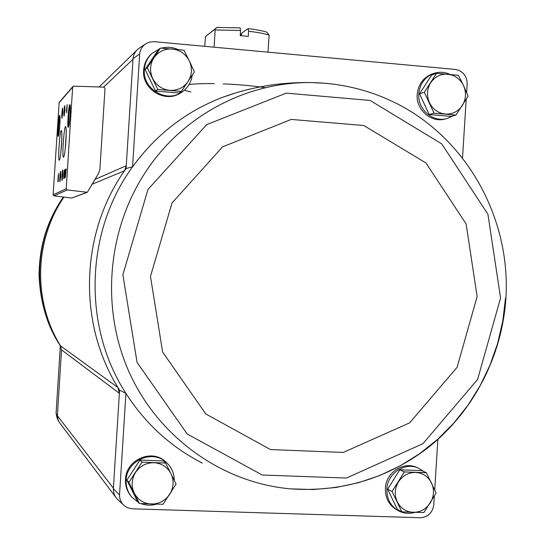 <?xml version="1.0" encoding="UTF-8"?>
<svg xmlns="http://www.w3.org/2000/svg" width="545" height="545" viewBox="0 0 545 545"><rect width="100%" height="100%" fill="white"/><g stroke="black" fill="none" stroke-linecap="round" stroke-linejoin="round"><path stroke-width="0.82" d="M131.12 496.257C127.067 491.386 125.193 485.731 125.5 479.273C125.922 460.055 151.203 448.644 165.053 461.261L166.068 462.153M397.83 510.427L397.196 510.079C389.123 505.372 385.192 498.116 385.383 488.327C385.874 472.747 403.157 461.193 416.598 467.338L417.559 467.76M123.456 504.922L118.313 500.126C114.988 497.101 113.34 493.3 113.367 488.722L119.532 494.949C119.505 499.213 121.045 502.749 124.144 505.562L127.809 507.824L132.026 508.805L420.624 517.75C427.982 517.014 432.362 512.845 433.745 505.242L434.317 496.188M434.712 489.866L437.867 439.447M119.532 494.949L125.929 393.395C145.461 423.792 170.932 447.023 202.359 463.093M58.049 420.093L56.837 417.163L56.074 413.246L57.354 416.08L61.53 349.89L60.543 345.884L117.972 387.55L119.58 390.152L125.929 393.395C82.452 326.339 85.19 231.611 132.558 166.859L126.093 168.534L124.526 170.762L126.27 165.734L126.093 168.534M91.764 184.387L124.526 170.762C80.374 233.246 77.697 322.824 117.972 387.55L119.382 393.313L119.58 390.152M103.618 87.132L132.98 59.262L133.007 58.744L139.684 53.846L132.558 166.859C156.047 134.601 185.934 111.466 222.217 97.453L236.251 92.745M132.98 59.262L126.27 165.734L94.592 179.605M139.684 53.846C140.167 49.786 142.013 46.55 145.236 44.138L149.316 42.149L153.84 41.638L455.756 69.474C462.957 71.102 466.765 75.769 467.194 83.467L466.622 92.596M466.2 99.299L462.542 157.655M113.367 488.722L119.382 393.313L61.53 349.89M56.074 413.246L60.332 345.775L60.958 346.681M181.029 92.65C165.728 103.843 141.618 89.441 143.648 70.135C144.125 63.922 146.55 58.669 150.924 54.377L151.851 53.546M446.287 118.708L445.626 118.878C431.531 123.436 415.74 109.852 417.204 94.305C418.226 84.625 422.995 77.942 431.511 74.243L432.464 73.909M133.007 58.744C133.525 54.377 135.507 50.903 138.968 48.307L139.833 47.735M105.008 88.31L99.898 169.406L98.427 173.698L87.329 192.29L67.185 189.933L66.231 188.781L72.642 87.139L73.739 86.144L103.952 87.145L105.008 88.31M59.684 422.872L58.206 420.481L57.354 416.08M115.894 497.408L59.255 422.307L57.681 418.928L57.375 415.719L113.401 488.197M87.207 192.337L71.695 198.067L53.982 195.88L53.117 194.838L59.16 102.419M65.564 170.428L65.305 177.636L66.156 168.923L65.638 169.236L65.564 170.428M65.053 169.59L64.514 178.072L65.053 169.59L65.468 169.624M64.276 170.06L63.745 178.494L64.269 171.641L64.337 178.167L64.875 169.699L64.344 176.58L64.371 170.074M66.531 110.199L66.619 112.917L66.98 109.736L67.144 104.572L66.531 110.199M58.199 176.083L57.845 181.723L58.254 181.499L58.574 173.542L58.199 176.083M70.101 114.988C70.434 109.143 70.387 105.723 69.964 104.722C68.759 102.76 66.885 128.831 68.336 127.305C69.011 126.113 69.597 122.012 70.101 114.988M59.834 125.023C60.148 119.539 60.12 116.344 59.752 115.438C58.724 113.721 57.027 137.715 58.274 136.366C58.853 135.303 59.371 131.522 59.834 125.023M62.757 112.679L62.709 108.101C62.205 107.249 61.374 118.851 61.987 118.19L62.757 112.679M64.91 110.417L64.862 105.771C64.337 104.899 63.493 116.705 64.126 116.024L64.91 110.417M61.558 144.357C62.001 136.523 61.96 131.951 61.422 130.643C59.93 128.204 57.566 162.09 59.357 160.175C60.175 158.697 60.911 153.424 61.558 144.357M65.931 140.78C66.388 132.735 66.326 128.02 65.754 126.651C64.16 124.069 61.694 159.181 63.608 157.158C64.487 155.611 65.257 150.154 65.931 140.78M60.761 176.212L60.706 171.355C60.175 170.483 59.371 182.268 60.005 181.58L60.761 176.212M62.92 174.965L62.852 170.033C62.314 169.141 61.49 181.131 62.144 180.429L62.92 174.965M66.218 134.09L65.121 149.875M61.83 138.45L60.856 152.511M59.97 116.467C58.812 122.72 58.37 129.022 58.642 135.371M70.203 105.723C69.167 107.951 68.023 123.987 68.731 126.345M67.021 109.068L66.606 109.034M66.878 107.222L66.708 108.925L66.974 107.236M65.08 170.551L64.903 173.439L65.08 170.551M65.277 173.467L64.903 173.439M66.136 169.27L65.638 169.236M60.543 345.884C32.782 301.371 34.158 240.447 63.956 197.113M455.947 115.063L450.892 116.378L429.194 114.518L419.534 93.808L431.667 75.033L436.552 73.309L424.303 92.269L434.052 113.183L455.947 115.063L468.087 96.152L463.557 85.654L458.44 75.312L436.552 73.309M453.127 115.799L447.302 118.449C433.166 123.013 417.327 109.388 418.798 93.795C419.82 84.08 424.603 77.376 433.146 73.664C438.848 71.606 444.495 71.858 450.081 74.433M181.362 91.451L178.862 93.045L155.523 91.042L145.093 69.535L158.105 50.092L160.4 48.062L147.266 67.689L157.798 89.421L181.362 91.451L194.388 71.872L189.326 60.945L183.958 50.215L160.4 48.062M192.222 75.196C191.22 82.254 187.875 87.827 182.166 91.914C166.872 103.489 142.313 89.053 144.37 69.522C144.847 63.281 147.286 58.015 151.673 53.71L159.637 48.737M161.49 48.137C167.131 46.645 172.649 47.122 178.038 49.575M187.739 57.681L191.465 65.475M139.425 503.532L137.333 501.012L126.883 480.125L139.915 460.062L163.289 460.934L165.632 463.046L142.027 462.167L128.865 482.441L139.425 503.532L163.037 504.275L176.083 484.062L165.632 463.046M138.539 502.463L131.917 497.224C127.768 492.319 125.854 486.59 126.161 480.043C126.583 460.757 151.946 449.305 165.844 461.962C171.368 466.772 174.182 472.91 174.284 480.363M171.757 491.072L168.562 496.045M156.32 504.18C151.135 505.651 146.06 505.467 141.08 503.614M401.876 511.857L397.325 509.343L387.604 489.178L399.805 469.783L421.619 470.594L426.394 472.726L404.383 471.909L392.073 491.501L401.876 511.857L423.901 512.552L436.109 493.021L426.394 472.726M414.915 512.395C409.281 514.017 403.879 513.526 398.715 510.924C390.622 506.196 386.678 498.927 386.868 489.097C387.366 473.469 404.703 461.874 418.185 468.039L424.051 471.677M387.604 489.178L392.073 491.501M399.805 469.783L404.383 471.909M413.171 512.348C405.984 511.857 400.67 508.349 397.237 501.822C394.253 495.037 394.675 488.375 398.49 481.821C402.728 475.56 408.457 472.433 415.671 472.44C422.845 472.971 428.132 476.494 431.531 483.006C434.481 489.757 434.065 496.393 430.284 502.912C426.088 509.166 420.379 512.307 413.171 512.348M126.883 480.125L128.865 482.441M139.915 460.062L142.027 462.167M151.374 504.05C143.662 503.532 137.96 499.894 134.268 493.13C131.059 486.099 131.488 479.198 135.569 472.42C140.099 465.941 146.237 462.705 153.976 462.725C161.667 463.284 167.342 466.942 170.994 473.687C174.168 480.683 173.739 487.55 169.699 494.301C165.21 500.766 159.106 504.016 151.374 504.05M155.523 91.042L157.798 89.421M145.093 69.535L147.266 67.689M169.733 90.347C162.042 89.414 156.347 85.456 152.661 78.466C149.459 71.238 149.895 64.337 153.963 57.756C158.486 51.496 164.61 48.587 172.336 49.023C180.014 50.004 185.681 53.975 189.326 60.945C192.494 68.132 192.058 75.006 188.025 81.559C183.549 87.806 177.452 90.736 169.733 90.347M419.534 93.808L424.303 92.269M429.194 114.518L434.052 113.183M445.292 114.048C438.153 113.176 432.866 109.375 429.453 102.651C426.49 95.702 426.912 89.046 430.707 82.69C434.924 76.647 440.619 73.82 447.792 74.215C454.925 75.135 460.184 78.95 463.557 85.654C466.486 92.575 466.07 99.197 462.31 105.526C458.141 111.561 452.466 114.402 445.292 114.048M240.543 30.493L215.166 29.961L214.955 29.151L216.937 27.42L240.107 27.87L240.543 30.493L240.222 35.636L248.268 36.392L248.595 31.256L248.132 28.633L241.748 33.109L241.265 35.718M216.937 27.42L205.554 36.501L204.688 46.325M215.166 29.961L214.083 47.19M248.132 28.633C256.116 29.566 262.336 30.745 266.805 32.148L269.101 35.057L268.024 52.163M269.101 35.057C264.189 33.538 257.349 32.271 248.595 31.256M240.297 34.383L241.394 34.301M265.476 87.704C252.826 85.79 238.717 84.516 223.157 83.876M214.349 83.637C203.748 83.487 195.321 83.78 189.06 84.523M184.36 90.204L190.927 92.003M214.955 29.151L205.554 36.501M240.243 35.248L241.306 35.071M53.982 195.88L67.185 189.933M71.695 198.067L86.757 192.371M58.908 103.005L72.642 87.139M53.117 194.838L66.231 188.781M63.363 197.038C47.081 220.493 38.988 246.98 39.083 276.492C40.568 303.783 47.653 326.877 60.332 345.775C31.637 301.644 32.911 240.093 63.445 197.052M327.136 83.405L312.496 82.608C250.196 81.287 187.242 112.856 149.609 166.116C107.93 224.601 99.694 305.684 128.845 371.506C158.152 437.288 222.026 482.741 290.424 488.865L313.293 489.533L336.027 487.482L358.331 482.761L379.906 475.451L400.486 465.675L419.814 453.576L437.642 439.331L453.76 423.131L467.971 405.194L480.111 385.758L490.03 365.068L497.626 343.391L502.797 320.998L505.488 298.17M290.424 488.865C341.095 492.333 386.657 478.844 427.117 448.406C473.006 412.545 502.081 356.634 505.917 298.217C510.665 221.393 470.253 144.616 403.586 107.167C375.321 91.601 344.958 83.412 312.489 82.608L312.489 82.608C281.254 81.886 251.163 86.832 222.217 97.453M500.576 297.952L487.925 214.24L441.736 143.873L370.103 100.437L286.261 93.141L206.684 124.621L147.954 189.49L122.891 274.734L137.061 362.411L187.214 434.011L262.261 475.022L346.402 478.054L422.94 443.685L477.577 379.483L500.576 297.952M477.134 296.534L466.104 223.893L425.931 162.941L363.781 125.5L291.234 119.437L222.578 146.85L172.029 202.931L150.475 276.458L162.635 352.07L205.772 413.934L270.49 449.564L343.255 452.439L409.636 422.866L457.126 367.282L477.134 296.534M59.119 102.467L72.88 86.532M99.108 86.982L136.863 50.16M145.236 44.138L138.968 48.307M433.146 73.664L431.511 74.243M151.673 53.71L150.924 54.377M165.844 461.962L165.053 461.261M418.185 468.039L416.598 467.338"/></g></svg>
